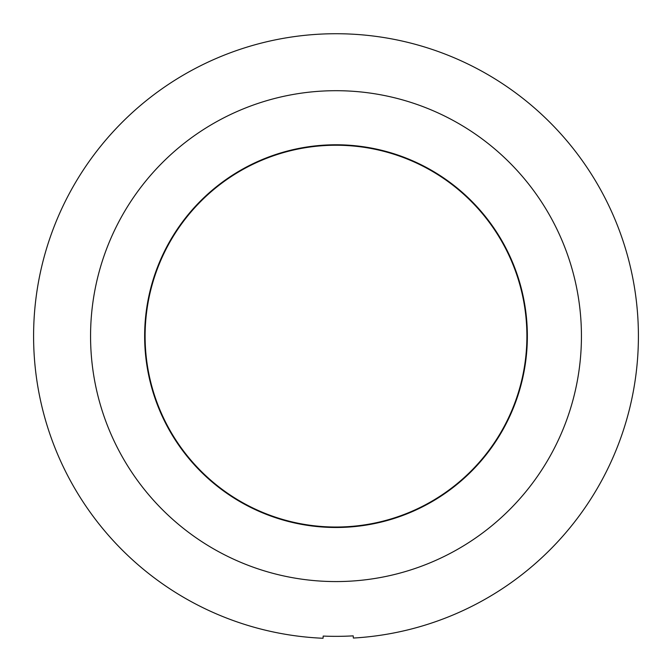 <?xml version="1.0" encoding="UTF-8"?>
<svg xmlns="http://www.w3.org/2000/svg" width="672" height="672" viewBox="0 0 672 672"><rect width="100%" height="100%" fill="white"/><g stroke="black" fill="none" stroke-linecap="round" stroke-linejoin="round"><path stroke-width="1.01" d="M33.6 338.344A302.408 302.408 0 0 1 333.791 33.734A302.408 302.408 0 0 1 638.4 333.925A302.408 302.408 0 0 1 353.371 638.047L353.195 635.855A300.216 300.216 0 0 1 323.19 636.073L323.047 638.266A302.408 302.408 0 0 1 33.6 338.344M336 145.236A190.898 190.898 0 0 1 526.898 336.134A190.898 190.898 0 0 1 336 527.033A190.898 190.898 0 0 1 145.102 336.134A190.898 190.898 0 0 1 336 145.236M337.403 527.486A191.352 191.352 0 0 1 144.648 337.537A191.352 191.352 0 0 1 334.597 144.782A191.352 191.352 0 0 1 527.352 334.732A191.352 191.352 0 0 1 337.403 527.486M90.569 337.932A245.44 245.44 0 0 1 334.202 90.703A245.44 245.44 0 0 1 581.431 334.337A245.44 245.44 0 0 1 337.798 581.566A245.44 245.44 0 0 1 90.569 337.932"/></g></svg>
